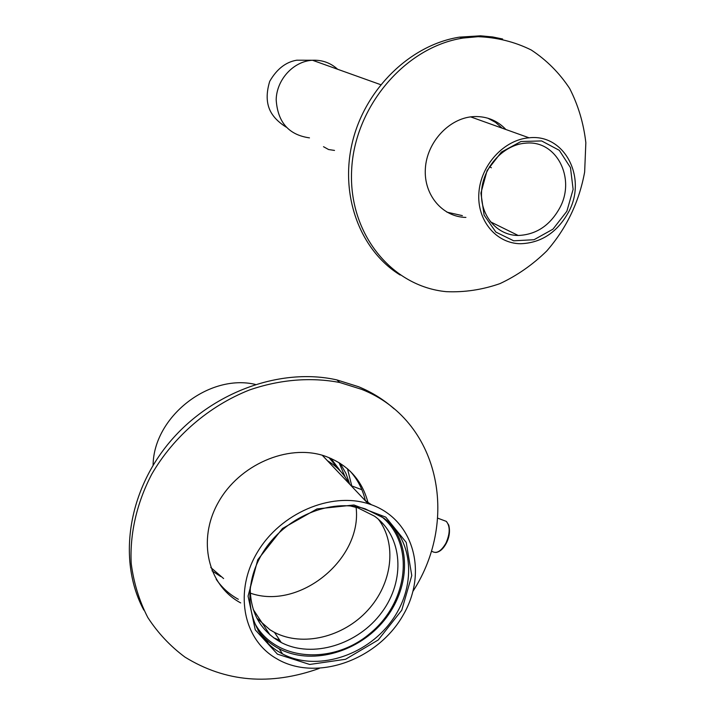 <?xml version="1.0" encoding="UTF-8"?>
<svg xmlns="http://www.w3.org/2000/svg" width="715" height="715" viewBox="0 0 715 715"><rect width="100%" height="100%" fill="white"/><g stroke="black" fill="none" stroke-linecap="round" stroke-linejoin="round"><path stroke-width="1.07" d="M250.223 586.908C250.098 612.424 260.439 630.961 281.236 642.508C312.518 658.801 358.215 644.581 381.739 612.415C405.628 580.482 402.929 536.456 374.49 516.167L357.902 507.873L350.189 505.916M256.837 618.144L269.957 629.781L274.489 632.4C302.803 647.147 343.37 637.101 367.742 610.315C392.285 583.663 397.29 544.052 378.396 519.242M223.616 578.56L210.764 567.496M340.152 463.302L345.908 473.321L349.787 484.314M274.703 657.559C242.582 637.771 234.118 590.527 257.579 551.917C280.7 513.155 330.741 491.866 368.127 503.664C413.029 517.159 428.741 571.687 403.108 615.177C378.315 659.024 318.792 681.431 279.002 660.052L274.703 657.559M277.411 654.136L255.255 629.852L248.069 596.122L257.749 559.774L282.488 528.492L317.022 508.919L353.988 504.996L385.76 517.133L406.218 542.408L411.769 575.575L401.759 610.226L378.244 639.952L345.551 659.284L309.675 664.458L277.411 654.136M381.345 516.436C415.317 543.355 408.578 602.325 369.61 633.803C331.331 666.157 272.102 660.723 253.414 620.522M258.088 630.594C263.665 638.254 270.681 644.304 279.136 648.755C310.346 665.156 355.418 653.403 381.774 623.239C408.354 593.236 412.403 549.272 389.89 523.192M383.58 517.973L365.267 508.874C330.616 497.685 284.096 517.249 262.494 553.151C240.571 588.91 248.239 632.882 278.072 651.374L282.577 653.966C316.209 671.662 365.508 656.379 390.989 621.755C416.863 587.373 414.2 539.879 383.58 517.973M364.963 500.33L371.577 504.817M279.78 640.318L273.631 637.807M327.354 460.648C336.926 466.412 344.272 474.161 349.376 483.885M356.088 507.319C362.514 558.907 299.496 610.637 250.259 593.119M340.626 471.391L330.956 458.387M502.618 39.003L492.724 36.965L480.534 35.813L459.522 37.135C410.187 44.848 364.829 89.268 352.272 142.705C339.562 196.16 360.557 250.786 400.194 275.043M478.067 36.68L463.177 38.047C404.94 46.868 354.095 107.25 351.61 170.715C348.571 234.234 392.142 286.626 446.33 291.666C464.419 292.462 482.294 289.781 499.955 283.623C517.079 275.606 532.657 264.747 546.68 251.054C566.512 228.3 579.168 201.961 584.647 172.029L585.844 142.714C583.628 123.346 578.238 105.275 569.676 88.508C559.389 72.912 546.582 60.078 531.236 49.987C514.737 41.828 497.014 37.395 478.067 36.68M462.373 215.635L446.884 212.149M487.836 118.19L495.513 122.372L502.136 128.164M505.898 129.504C497.425 120.576 486.933 116.259 474.411 116.563L472.883 116.652C448.814 118.341 426.757 142.464 425.354 168.713C423.646 194.972 442.514 217.056 465.903 217.414M394.108 408.837C383.767 399.614 371.934 392.249 358.617 386.735L336.899 379.924C280.941 367.188 211.819 391.9 169.625 442.192C127.359 492.429 117.671 561.633 143.84 610.101M413.029 591.198C459.959 518.67 438.876 419.714 361.602 389.344L339.795 382.516C311.061 376.984 279.851 379.459 249.374 390.015C209.111 405.941 173.611 436.427 151.768 474.17C136.726 502.994 129.692 533.899 131.211 563.554C133.741 582.931 139.264 600.913 147.799 617.501C157.881 632.99 170.268 646.19 184.962 657.103C225.502 682.092 270.252 685.873 319.212 668.445M238.336 599.286C229.372 594.344 221.999 587.685 216.216 579.302M350.18 471.221C357.688 479.595 362.728 489.364 365.311 500.536M240.696 602.915C207.922 585.406 197 540.057 218.263 502.484C239.15 464.75 287.502 443.872 323.913 455.741C346.998 463.776 361.656 479.247 367.894 502.162M568.541 212.123C587.364 178.107 564.787 133.553 529.073 137.807C503.977 139.684 480.659 165.219 478.889 192.853C476.798 220.506 496.246 243.565 520.591 243.735C541.246 242.966 557.235 232.429 568.541 212.123M566.861 211.265L552.945 229.184L534.034 239.722L513.692 240.803L495.861 232.08L484.1 215.09L480.918 193.104L487.085 170.545L501.412 152.081L520.949 141.507L541.639 140.935L559.3 150.329L570.481 167.641L573.126 189.368L566.861 211.265M559.756 207.931C576.084 178.33 556.476 139.684 525.534 143.179C503.592 144.671 483.143 166.917 481.588 191.075C479.738 215.233 496.818 235.45 518.196 235.476C536.116 234.726 549.969 225.547 559.756 207.931M255.282 384.402C209.003 373.498 153.564 416.854 153.09 465.25M220.649 576.513L212.015 570.82M347.481 468.754L351.941 486.584M338.999 462.578L345.104 476.905M337.632 69.257C330.518 62.822 322.125 59.819 312.464 60.248C293.481 61.258 276.687 79.481 276.178 99.662C277.608 122.176 288.708 134.912 309.47 137.87M323.511 146.7L328.587 149.533L334.513 150.427M431.654 551.131C436.266 554.197 441.03 551.542 445.928 543.168C450.128 533.613 450.262 526.356 446.357 521.396L442.683 520.02M274.489 632.4L281.236 642.508M265.113 638.683L268.474 643.857M322.233 455.241L368.127 503.664M279.136 648.755L282.577 653.966M270.02 634.929L253.226 609.475M339.214 469.907L328.927 457.537M459.522 37.135L463.177 38.047M336.899 379.924L339.795 382.516M286.17 127.127C280.164 123.338 275.606 119.199 272.504 114.695C266.489 106.097 265.56 94.979 269.716 81.331C276.803 69.042 285.821 61.999 296.761 60.203L312.464 60.248L380.675 84.674M470.658 116.885L529.073 137.807M490.347 221.766L518.196 235.476M491.393 167.766L489.444 166.765M435.703 552.481C439.698 552.043 443.237 548.95 446.339 543.194C449.431 537.063 450.236 531.022 448.743 525.087L446.357 521.396L437.66 518.134M361.87 489.721L351.86 485.968"/></g></svg>
